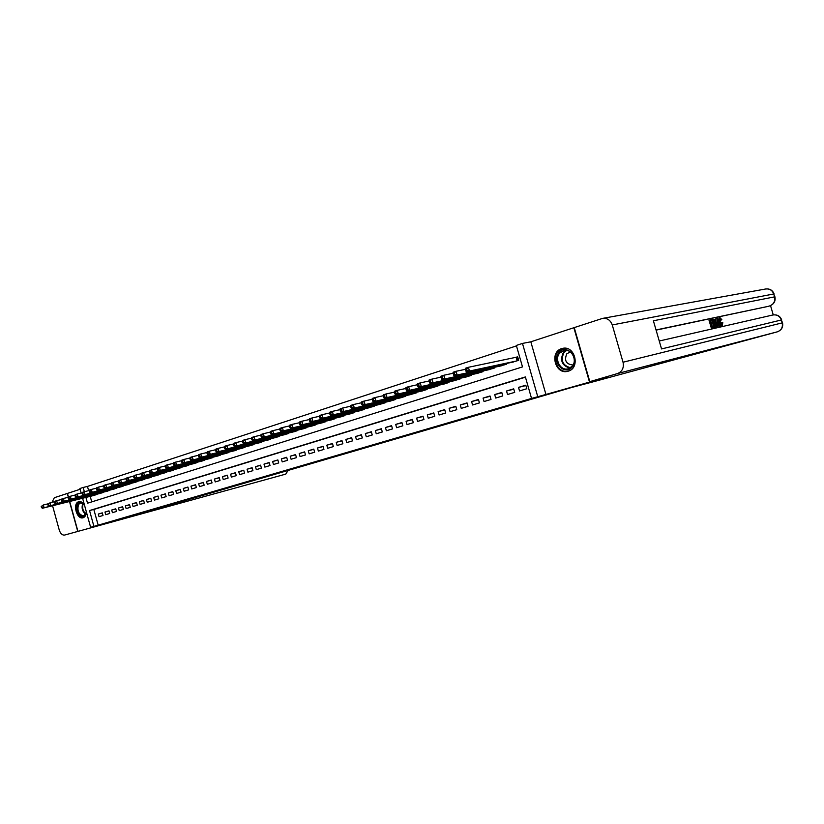 <?xml version="1.0" encoding="UTF-8"?>
<svg xmlns="http://www.w3.org/2000/svg" width="824" height="824" viewBox="0 0 824 824"><rect width="100%" height="100%" fill="white"/><g stroke="black" fill="none" stroke-linecap="round" stroke-linejoin="round"><path stroke-width="1.24" d="M326.706 459.03L311.977 463.016L326.706 459.03M84.398 504.782C82.73 502.341 80.896 501.301 78.919 501.662L78.692 501.723C72.327 503.32 76.694 519.759 82.966 517.802L83.121 517.76C85.099 517.019 86.19 515.072 86.376 511.92M568.189 371.181C580.683 368.05 574.925 345.019 562.493 348.408L561.7 348.624C549.248 351.972 555.201 374.807 567.623 371.325L568.189 371.181M283.013 471.678L298.721 467.198L282.972 471.699M525.444 377.186L93.823 509.448L98.169 525.166L90.619 527.298L82.596 498.252M589.418 381.759L573.854 327.725L530.821 341.806L545.931 394.459L606.886 377.176L136.259 514.846L90.619 527.298M545.931 394.459L531.542 398.435L525.372 376.939L89.548 510.561L93.905 526.33M98.169 525.166L531.542 398.435M313.11 462.995L298.7 466.889L313.079 462.872M311.524 463.469L285.434 470.762L311.524 463.469M80.113 489.271L67.465 493.411L68.464 497.047M69.69 501.476L77.889 531.181M519.532 390.926L526.824 388.743L525.805 385.189L518.523 387.383L519.532 390.926M507.533 394.511L514.712 392.368L513.702 388.835L506.523 390.998L507.533 394.511M495.698 398.054L502.774 395.932L501.775 392.43L494.709 394.562L495.698 398.054M484.048 401.535L491.022 399.455L490.023 395.973L483.06 398.074L484.048 401.535M472.564 404.975L479.434 402.915L478.445 399.465L471.586 401.535L472.564 404.975M461.244 408.354L468.011 406.335L467.043 402.905L460.276 404.945L461.244 408.354M450.089 411.691L456.764 409.693L455.796 406.294L449.121 408.302L450.089 411.691M439.089 414.987L445.671 413.02L444.713 409.631L438.131 411.619L439.089 414.987M428.243 418.221L434.732 416.285L433.784 412.927L427.296 414.884L428.243 418.221M417.552 421.424L423.948 419.509L423.011 416.182L416.614 418.108L417.552 421.424M407.015 424.576L413.318 422.691L412.381 419.385L406.077 421.28L407.015 424.576M396.622 427.687L402.843 425.823L401.906 422.537L395.695 424.412L396.622 427.687M386.363 430.746L392.502 428.913L391.575 425.648L385.447 427.502L386.363 430.746M376.249 433.774L382.305 431.961L381.388 428.727L375.342 430.55L376.249 433.774M366.278 436.761L372.242 434.969L371.336 431.755L365.372 433.548L366.278 436.761M356.432 439.707L362.323 437.946L361.417 434.742L355.535 436.514L356.432 439.707M346.729 442.601L352.538 440.871L351.642 437.688L345.833 439.439L346.729 442.601M337.14 445.475L342.877 443.755L341.981 440.603L336.254 442.323L337.14 445.475M327.684 448.297L333.349 446.608L332.463 443.477L326.809 445.176L327.684 448.297M318.352 451.089L323.945 449.42L323.059 446.309L317.487 447.988L318.352 451.089M309.144 453.849L314.655 452.201L313.789 449.101L308.279 450.759L309.144 453.849M300.06 456.558L305.498 454.941L304.633 451.861L299.194 453.499L300.06 456.558M291.078 459.246L296.455 457.639L295.589 454.58L290.223 456.208L291.078 459.246M282.22 461.893L287.524 460.307L286.67 457.279L281.375 458.875L282.22 461.893M273.475 464.509L278.708 462.944L277.863 459.926L272.631 461.502L273.475 464.509M264.844 467.095L270.014 465.55L269.17 462.552L263.999 464.108L264.844 467.095M256.315 469.649L261.414 468.114L260.58 465.138L255.481 466.672L256.315 469.649M247.89 472.162L252.927 470.659L252.103 467.692L247.066 469.216L247.89 472.162M239.578 474.655L244.553 473.161L243.729 470.216L238.754 471.719L239.578 474.655M231.359 477.106L236.272 475.633L235.458 472.708L230.545 474.191L231.359 477.106M223.242 479.537L228.104 478.085L227.29 475.18L222.439 476.643L223.242 479.537M215.229 481.937L220.029 480.495L219.215 477.611L214.425 479.053L215.229 481.937M207.308 484.296L212.046 482.885L211.243 480.011L206.505 481.443L207.308 484.296M199.48 486.644L204.167 485.243L203.374 482.39L198.687 483.801L199.48 486.644M191.755 488.951L196.38 487.571L195.587 484.728L190.962 486.129L191.755 488.951M184.113 491.238L188.686 489.868L187.903 487.046L183.33 488.426L184.113 491.238M176.563 493.494L181.084 492.144L180.302 489.343L175.79 490.702L176.563 493.494M169.105 495.729L173.565 494.39L172.793 491.598L168.333 492.948L169.105 495.729M161.731 497.933L166.139 496.614L165.377 493.844L160.958 495.173L161.731 497.933M154.438 500.106L158.805 498.808L158.033 496.048L153.676 497.366L154.438 500.106M147.238 502.269L151.544 500.971L150.792 498.232L146.476 499.54L147.238 502.269M140.111 504.391L144.375 503.124L143.623 500.395L139.359 501.682L140.111 504.391M133.076 506.502L137.289 505.246L136.537 502.537L132.324 503.804L133.076 506.502M126.113 508.583L130.274 507.337L129.533 504.649L125.372 505.895L126.113 508.583M119.233 510.643L123.353 509.407L122.611 506.729L118.491 507.975L119.233 510.643M112.425 512.672L116.493 511.457L115.762 508.799L111.693 510.025L112.425 512.672M105.699 514.691L109.726 513.486L108.995 510.839L104.967 512.054L105.699 514.691M102.289 512.858L98.314 514.052L99.035 516.679L103.021 515.484L102.289 512.858M516.473 345.895L87.457 486.428L88.632 490.661M90.207 496.357L91.732 501.888M511.364 362.426L518.677 360.325L517.657 356.771L515.536 357.451M506.441 363.477L506.626 364.156L499.437 366.227M494.575 367.267L494.761 367.926L487.674 369.976M482.895 371.006L483.07 371.645L476.087 373.663M471.38 374.693L471.555 375.311L464.664 377.299M460.029 378.319L460.204 378.927L453.416 380.894M448.843 381.903L449.008 382.491L442.323 384.427M437.812 385.426L437.977 385.993L431.385 387.908M426.945 388.897L427.1 389.453L420.601 391.349M416.223 392.327L416.377 392.873L409.971 394.727M405.655 395.705L405.81 396.231L399.496 398.074M395.242 399.032L395.386 399.547L389.155 401.36M384.963 402.318L385.107 402.823L378.958 404.615M374.827 405.552L368.905 407.818M364.826 408.756L358.986 410.98M354.959 411.897L349.201 414.091M345.235 415.008L339.539 417.171M335.626 418.077L330.012 420.199M326.149 421.105L320.608 423.196M316.807 424.092L311.338 426.152M307.579 427.038L302.171 429.067M298.463 429.943L293.138 431.951M289.471 432.816L284.208 434.794M280.593 435.649L275.401 437.596M271.838 438.44L266.698 440.366M263.186 441.211L258.118 443.106M254.637 443.93L249.631 445.805M246.201 446.629L241.257 448.472M237.868 449.286L232.986 451.109M229.638 451.913L224.818 453.705M221.512 454.508L216.743 456.28M213.478 457.062L208.771 458.813M205.547 459.596L200.902 461.327M197.708 462.099L193.115 463.799M189.963 464.571L185.431 466.25M182.32 467.012L177.83 468.671M174.76 469.423L170.321 471.06M167.282 471.802L162.905 473.419M159.897 474.161L155.571 475.757M152.605 476.488L148.32 478.064M145.385 478.785L141.151 480.351M138.257 481.062L134.065 482.607M131.201 483.307L127.061 484.831M124.239 485.532L120.139 487.036M117.348 487.726L113.3 489.219M110.529 489.899L106.523 491.372M103.793 492.052L99.838 493.504M97.129 494.173L93.215 495.615M81.164 493.051L79.907 488.519L83.172 487.458L84.347 491.712M87.457 486.428L83.172 487.458M85.923 497.428L87.519 503.207L522.498 366.907L516.339 345.431L522.467 343.423L537.732 396.632M530.821 341.806L522.467 343.423M93.823 509.448L89.548 510.561M518.523 387.383L525.908 385.56M506.523 390.998L513.805 389.206M494.709 394.562L501.878 392.791M483.06 398.074L490.126 396.323M471.586 401.535L478.548 399.794M460.276 404.945L467.136 403.224M449.121 408.302L455.878 406.613M438.131 411.619L444.795 409.94M427.296 414.884L433.867 413.226M416.614 418.108L423.093 416.47M406.077 421.28L412.464 419.663M395.695 424.412L401.988 422.815M385.447 427.502L391.658 425.926M375.342 430.55L381.461 428.985M365.372 433.548L371.408 432.013M355.535 436.514L361.489 434.99M345.833 439.439L351.704 437.935M336.254 442.323L342.053 440.84M326.809 445.176L332.525 443.703M317.487 447.988L323.132 446.536M308.279 450.759L313.851 449.327M299.194 453.499L304.695 452.077M290.223 456.208L295.651 454.797M281.375 458.875L286.731 457.485M272.631 461.502L277.925 460.132M263.999 464.108L269.221 462.748M255.481 466.672L260.642 465.333M247.066 469.216L252.154 467.888M238.754 471.719L243.78 470.411M230.545 474.191L235.51 472.904M222.439 476.643L227.342 475.355M214.425 479.053L219.266 477.786M206.505 481.443L211.294 480.186M198.687 483.801L203.415 482.555M190.962 486.129L195.638 484.903M183.33 488.426L187.944 487.211M175.79 490.702L180.343 489.507M168.333 492.948L172.834 491.763M160.958 495.173L165.418 493.998M153.676 497.366L158.084 496.202M146.476 499.54L150.833 498.386M139.359 501.682L143.664 500.549M132.324 503.804L136.578 502.681M125.372 505.895L129.574 504.793M118.491 507.975L122.642 506.873M111.693 510.025L115.803 508.933M104.967 512.054L109.025 510.973M98.314 514.052L102.331 512.991M322.915 460.122L306.992 464.499L322.915 460.122M303.428 465.766L308.773 464.231L303.428 465.766M465.426 369.358L465.859 370.862L467.095 370.46L466.672 368.956L465.426 369.358L465.292 368.297L468.392 367.298L469.464 371.047L466.363 372.046L513.537 361.963M517.709 356.936L468.392 367.298L466.672 368.956M516.555 360.994L469.464 371.047L467.095 370.46M466.363 372.046L465.859 370.862M558.827 352.662C566.17 343.031 580.405 357.997 572.258 366.907C564.78 376.393 550.854 361.499 558.827 352.662M572.124 366.289C577.737 360.315 571.485 348.346 563.915 350.488L559.692 353.115C554.14 359.13 560.413 371.027 568.014 368.833L572.124 366.289M570.239 351.91L566.778 353.846C564.079 360.449 566.036 364.156 572.67 364.97L573.113 364.836M564.028 348.202L557.838 351.611C550.968 359.099 558.754 373.839 568.189 371.119L569.065 370.862M86.304 511.663L85.408 514.907C81.998 521.067 74.067 509.901 77.775 504.237C79.289 502.084 81.164 501.95 83.399 503.814L84.491 505.102M83.966 504.401L80.412 502.99L78.486 504.525C76.972 510.901 78.692 514.691 83.646 515.906L86.149 512.93M79.475 501.569L77.219 503.443C73.985 508.264 78.826 519.068 83.574 517.585M85.037 507.079L85.933 510.313M721.412 324.347L721.319 322.781L722.782 322.648L722.349 325.398L720.639 325.593M718.497 321.03L718.981 318.033L720.021 317.714L721.824 319.65L720.506 320.258L719.826 319.104M718.219 326.242L717.271 318.404L720.681 325.686L719.197 323.544L717.9 323.832L718.219 326.242L716.756 326.345M716.138 321.412L715.809 318.806L716.777 318.517M720.681 325.686L719.259 326.077L717.91 323.914M712.472 320.371L710.71 320.752L711.39 323.101L713.028 322.74L713.285 323.616L711.648 323.976L712.42 326.623L714.254 326.201L714.511 327.087L713.533 327.375L711.256 327.89L709.031 320.258L712.214 319.485L712.472 320.371L710.731 320.835M713.285 323.616L711.668 324.048M773.252 314.912L770.533 305.611M768.205 306.363L656.038 329.95M656.089 330.125L768.04 306.404M715.397 326.943L714.12 327.2M713.852 326.294L713.09 323.678M712.832 322.781L712.163 320.464M589.809 381.646L607.267 377.073L570.826 387.702L594.588 381.44L777.341 331.825L617.506 373.56L589.809 381.646L574.235 327.602L602.457 318.424C607.154 317.879 610.429 320.062 612.263 324.944L623.037 362.23L782.192 322.884L781.348 319.99L661.548 348.933L653.38 320.773L774.581 296.867L773.726 293.972L612.263 324.944M617.506 373.56C622.264 371.583 624.108 367.803 623.037 362.23M714.511 327.087L711.256 327.89M712.235 327.602L710.01 319.959M716.211 326.695L715.108 326.953L712.894 319.341L715.139 319.558L716.519 322.544C717.199 324.811 717.138 326.18 716.334 326.664L715.242 326.994M715.284 325.974L716.489 325.13L716.077 322.627L714.769 320.042L713.584 320.124L715.284 325.974L715.108 322.926L713.625 320.268M715.108 326.953L714.13 327.241M712.894 319.341L712.224 319.547M716.489 325.13L715.52 325.418M716.077 322.627L715.108 322.926M714.769 320.042L713.8 320.34M714.212 319.99L713.594 320.186M717.477 320.773L717.766 322.936L718.816 322.699L717.282 319.331L717.477 320.773M717.766 326.345L716.798 326.634M719.197 323.544L718.229 323.842M720.217 325.789L719.259 326.077M721.464 319.969L720.166 318.61L720.155 321.721L721.989 324.563L722.288 322.493M722.277 325.418C721.288 325.428 720.444 324.223 719.733 321.824L718.971 322.05M719.733 321.824L719.939 317.745L718.981 318.033M52.561 505.74L59.266 530.09C60.471 533.622 62.233 535.291 64.55 535.075L285.743 474.119L287.998 470.607M51.984 502.352L54.343 497.706L67.28 493.473L68.33 497.274L63.438 498.479L64.21 501.27L62.511 501.816L114.515 488.92M69.494 501.517L77.693 531.233M453.138 373.334L453.561 374.817L454.776 374.426L454.354 372.942L453.138 373.334L453.025 372.273L456.074 371.284L457.135 375.013L454.086 375.991L501.569 365.763M465.426 369.317L456.074 371.284L454.354 372.942M504.546 364.816L457.135 375.013L454.776 374.426M454.086 375.991L453.561 374.817M441.036 377.248L441.458 378.721L442.653 378.34L442.231 376.856L441.036 377.248L440.943 376.187L443.951 375.219L445.001 378.906L441.994 379.874L489.775 369.512M453.128 373.272L443.951 375.219L442.231 376.856M492.711 368.586L445.001 378.906L442.653 378.34M441.994 379.874L441.458 378.721M429.119 381.1L429.531 382.563L430.715 382.182L430.303 380.719L429.119 381.1L429.047 380.039L432.003 379.081L433.053 382.748L430.087 383.696L478.157 373.21M441.025 377.155L432.003 379.081L430.303 380.719M481.041 372.293L433.053 382.748L430.715 382.182M430.087 383.696L429.531 382.563M417.387 384.89L417.799 386.343L418.963 385.972L418.551 384.509L417.387 384.89L417.346 383.84L420.25 382.892L421.291 386.528L418.376 387.465L466.703 376.856M429.108 380.987L420.25 382.892L418.551 384.509M469.556 375.95L421.291 386.528L418.963 385.972M418.376 387.465L417.799 386.343M405.83 388.619L406.242 390.071L407.386 389.701L406.984 388.248L405.83 388.619L405.81 387.568L408.673 386.641L409.703 390.257L406.829 391.173L455.425 380.451M417.377 384.757L408.673 386.641L406.984 388.248M458.226 379.555L409.703 390.257L407.386 389.701M406.829 391.173L406.242 390.071M394.459 392.296L394.861 393.738L395.994 393.367L395.582 391.936L394.459 392.296L394.449 391.246L397.271 390.339L398.291 393.913L395.469 394.83L444.301 383.984M405.83 388.475L397.271 390.339L395.582 391.936M447.072 383.108L398.291 393.913L395.994 393.367M395.469 394.83L394.861 393.738M383.242 395.922L383.654 397.343L384.767 396.983L384.365 395.561L383.242 395.922L383.263 394.871L386.044 393.975L387.053 397.529L384.272 398.425L433.342 387.476M394.459 392.131L386.044 393.975L384.365 395.561M436.061 386.611L387.053 397.529L384.767 396.983M384.272 398.425L383.654 397.343M372.211 399.496L372.603 400.907L373.705 400.546L373.303 399.135L372.211 399.496L372.242 398.445L374.982 397.559L375.981 401.082L373.241 401.968L422.527 390.916M383.253 395.736L374.982 397.559L373.303 399.135M425.215 390.061L375.981 401.082L373.705 400.546M373.241 401.968L372.603 400.907M361.334 403.008L361.726 404.409L362.807 404.059L362.416 402.658L361.334 403.008L361.386 401.958L364.084 401.082L365.084 404.594L362.375 405.459L411.866 394.305M372.211 399.29L364.084 401.082L362.416 402.658M414.524 393.46L365.084 404.594L362.807 404.059M362.375 405.459L361.726 404.409M350.612 406.469L351.014 407.859L352.075 407.519L351.683 406.129L350.612 406.469L350.694 405.429L353.352 404.563L354.33 408.045L351.673 408.9L401.36 397.652M361.345 402.792L353.352 404.563L351.683 406.129M403.976 396.818L354.33 408.045L352.075 407.519M351.673 408.9L351.014 407.859M340.054 409.889L340.446 411.269L341.497 410.929L341.105 409.549L340.054 409.889L340.147 408.838L342.774 407.993L343.742 411.444L341.126 412.288L390.998 400.948M350.633 406.232L342.774 407.993L341.105 409.549M393.573 400.124L343.742 411.444L341.497 410.929M341.126 412.288L340.446 411.269M329.651 413.246L330.033 414.616L331.073 414.287L330.682 412.917L329.651 413.246L329.765 412.206L332.34 411.372L333.308 414.802L330.723 415.626L380.781 404.193M340.075 409.631L332.34 411.372L330.682 412.917M383.325 403.389L333.308 414.802L331.073 414.287M330.723 415.626L330.033 414.616M319.393 416.563L319.774 417.923L320.793 417.593L320.412 416.233L319.393 416.563L319.516 415.523L322.071 414.699L323.029 418.108L320.474 418.922L370.697 407.406M329.682 412.978L322.071 414.699L320.412 416.233M373.2 406.603L323.029 418.108L320.793 417.593M320.474 418.922L319.774 417.923M309.278 419.828L309.659 421.188L310.669 420.858L310.288 419.509L309.278 419.828L309.422 418.798L311.936 417.984L312.883 421.363L310.38 422.166L360.747 410.568M319.424 416.285L311.936 417.984L310.288 419.509M363.229 409.786L312.883 421.363L310.669 420.858M310.38 422.166L309.659 421.188M299.318 423.052L299.689 424.391L300.688 424.072L300.307 422.733L299.318 423.052L299.473 422.022L301.945 421.219L302.892 424.576L300.42 425.369L350.942 413.689M309.319 419.54L301.945 421.219L300.307 422.733M353.383 412.917L302.892 424.576L300.688 424.072M300.42 425.369L299.689 424.391M289.492 426.235L289.863 427.563L290.841 427.244L290.46 425.915L289.492 426.235L289.667 425.194L292.108 424.401L293.045 427.738L290.594 428.521L341.26 416.769M299.359 422.743L292.108 424.401L290.46 425.915M343.67 416.007L293.045 427.738L290.841 427.244M290.594 428.521L289.863 427.563M279.799 429.366L280.17 430.684L281.139 430.375L280.757 429.047L279.799 429.366L279.985 428.326L282.395 427.553L283.322 430.859L280.922 431.632L331.712 419.807M289.543 425.915L282.395 427.553L280.757 429.047M334.091 419.056L283.322 430.859L281.139 430.375M280.922 431.632L280.17 430.684M270.241 432.446L270.612 433.764L271.559 433.455L271.189 432.147L270.241 432.446L270.447 431.416L272.826 430.653L273.743 433.939L271.374 434.701L322.287 422.805M279.861 429.036L272.826 430.653L271.189 432.147M324.625 422.063L273.743 433.939L271.559 433.455M271.374 434.701L270.612 433.764M260.817 435.494L261.187 436.802L262.125 436.504L261.754 435.196L260.817 435.494L261.043 434.464L263.381 433.712L264.298 436.978L261.95 437.729L312.986 425.771M270.313 432.106L263.381 433.712L261.754 435.196M315.293 425.029L264.298 436.978L262.125 436.504M261.95 437.729L261.187 436.802M251.526 438.502L251.887 439.8L252.814 439.501L252.453 438.203L251.526 438.502L251.763 437.472L254.07 436.73L254.977 439.964L252.669 440.706L303.809 428.686M260.899 435.144L254.07 436.73L252.453 438.203M306.085 427.965L254.977 439.964L252.814 439.501M252.669 440.706L251.887 439.8M242.359 441.468L242.72 442.756L243.636 442.457L243.265 441.17L242.359 441.468L242.606 440.438L244.882 439.697L245.789 442.921L243.502 443.652L294.745 431.57M251.608 438.141L244.882 439.697L243.265 441.17M297.001 430.849L245.789 442.921L243.636 442.457M243.502 443.652L242.72 442.756M233.316 444.383L233.676 445.671L234.572 445.372L234.212 444.095L233.316 444.383L233.573 443.363L235.819 442.632L236.715 445.836L234.469 446.557L285.794 434.413M242.452 441.087L235.819 442.632L234.212 444.095M288.019 433.712L236.715 445.836L234.572 445.372M234.469 446.557L233.676 445.671M224.396 447.267L224.746 448.544L225.632 448.256L225.282 446.979L224.396 447.267L224.664 446.248L226.878 445.537L227.774 448.709L225.549 449.42L276.967 437.225M233.408 444.002L226.878 445.537L225.282 446.979M279.161 436.524L227.774 448.709L225.632 448.256M225.549 449.42L224.746 448.544M215.589 450.12L215.94 451.377L216.815 451.099L216.465 449.832L215.589 450.12L215.878 449.101L218.061 448.39L218.947 451.542L216.753 452.252L268.253 439.995M224.499 446.876L218.061 448.39L216.465 449.832M270.416 439.305L218.947 451.542L216.815 451.099M216.753 452.252L215.94 451.377M206.906 452.922L207.257 454.178L208.122 453.9L207.772 452.644L206.906 452.922L207.195 451.913L209.358 451.212L210.233 454.343L208.07 455.044L259.642 442.735M215.703 449.719L209.358 451.212L207.772 452.644M261.785 442.055L210.233 454.343L208.122 453.9M208.07 455.044L207.257 454.178M198.327 455.693L198.677 456.939L199.532 456.671L199.181 455.414L198.327 455.693L198.636 454.683L200.768 453.993L201.633 457.104L199.511 457.794L251.145 445.444M207.02 452.52L200.768 453.993L199.181 455.414M253.256 444.775L201.633 457.104L199.532 456.671M199.511 457.794L198.677 456.939M189.87 458.432L190.22 459.668L191.055 459.401L190.715 458.154L189.87 458.432L190.19 457.423L192.291 456.743L193.156 459.833L191.055 460.513L242.75 448.112M198.46 455.281L192.291 456.743L190.715 458.154M244.831 447.453L193.156 459.833L191.055 459.401M191.055 460.513L190.22 459.668M181.517 461.131L181.867 462.357L182.691 462.089L182.351 460.863L181.517 461.131L181.847 460.122L183.927 459.452L184.782 462.522L182.701 463.191L234.459 450.749M190.004 458.01L183.927 459.452L182.351 460.863M236.519 450.1L184.782 462.522L182.691 462.089M182.701 463.191L181.867 462.357M173.277 463.788L173.617 465.014L174.441 464.746L174.101 463.531L173.277 463.788L173.617 462.789L175.667 462.12L176.521 465.179L174.472 465.838L226.27 453.354M181.661 460.698L175.667 462.12L174.101 463.531M228.31 452.706L176.521 465.179L174.441 464.746M174.472 465.838L173.617 465.014M165.14 466.425L165.48 467.641L166.283 467.373L165.954 466.157L165.14 466.425L165.49 465.416L167.509 464.767L168.353 467.805L166.335 468.454L218.175 455.929M173.421 463.356L167.509 464.767L165.954 466.157M220.193 455.291L168.353 467.805L166.283 467.373M166.335 468.454L165.48 467.641M157.106 469.021L157.446 470.226L158.239 469.968L157.909 468.763L157.106 469.021L157.466 468.022L159.465 467.373L160.299 470.391L158.301 471.029L210.192 458.474M165.294 465.982L159.465 467.373L157.909 468.763M212.18 457.845L160.299 470.391L158.239 469.968M158.301 471.029L157.446 470.226M149.175 471.586L149.505 472.78L150.298 472.533L149.968 471.328L149.175 471.586L149.546 470.586L151.513 469.948L152.347 472.945L150.38 473.584L202.292 460.987M157.271 468.568L151.513 469.948L149.968 471.328M204.259 460.358L152.347 472.945L150.298 472.533M150.38 473.584L149.505 472.78M141.347 474.119L141.677 475.304L142.449 475.057L142.119 473.862L141.347 474.119L141.718 473.12L143.664 472.492L144.499 475.469L142.552 476.097L194.495 463.469M149.35 471.122L143.664 472.492L142.119 473.862M196.442 462.851L144.499 475.469L142.449 475.057M142.552 476.097L141.677 475.304M133.612 476.612L133.941 477.796L134.703 477.549L134.374 476.365L133.612 476.612L133.993 475.623L135.919 474.995L136.743 477.961L134.817 478.579L186.791 465.921M141.522 473.646L135.919 474.995L134.374 476.365M188.706 465.313L136.743 477.961L134.703 477.549M134.817 478.579L133.941 477.796M125.969 479.084L126.299 480.258L127.061 480.021L126.731 478.837L125.969 479.084L126.371 478.095L128.266 477.477L129.08 480.423L127.184 481.031L179.179 468.341M133.797 476.148L128.266 477.477L126.731 478.837M181.074 467.733L129.08 480.423L127.061 480.021M127.184 481.031L126.299 480.258M118.429 481.525L118.749 482.689L119.501 482.452L119.181 481.278L118.429 481.525L118.831 480.536L120.706 479.928L121.519 482.854L119.645 483.451L171.65 470.731M126.165 478.61L120.706 479.928L119.181 481.278M173.524 470.144L121.519 482.854L119.501 482.452M119.645 483.451L118.749 482.689M110.972 483.935L111.302 485.089L112.043 484.852L111.714 483.688L110.972 483.935L111.395 482.946L113.238 482.349L114.052 485.254L112.198 485.851L164.213 473.1M118.625 481.041L113.238 482.349L111.714 483.688M166.067 472.512L114.052 485.254L112.043 484.852M112.198 485.851L111.302 485.089M103.618 486.315L103.937 487.468L104.669 487.231L104.349 486.078L103.618 486.315L104.04 485.326L105.863 484.739L106.667 487.623L104.833 488.21L156.869 475.438M111.178 483.441L105.863 484.739L104.349 486.078M158.692 474.861L106.667 487.623L104.669 487.231M104.833 488.21L103.937 487.468M96.346 488.663L96.665 489.806L97.386 489.58L97.067 488.426L96.346 488.663L96.779 487.684L98.581 487.097L99.374 489.971L97.572 490.548L149.608 477.755M103.824 485.82L98.581 487.097L97.067 488.426M151.41 477.178L99.374 489.971L97.386 489.58M97.572 490.548L96.665 489.806M89.157 490.98L89.476 492.124L90.187 491.897L89.878 490.754L89.157 490.98L89.6 490.002L91.382 489.425L92.175 492.278L90.383 492.855L142.418 480.032M96.562 488.168L91.382 489.425L89.878 490.754M144.21 479.465L92.175 492.278L90.187 491.897M90.383 492.855L89.476 492.124M82.06 493.277L82.379 494.41L83.08 494.184L82.771 493.051L82.06 493.277L82.513 492.299L84.275 491.732L85.057 494.565L83.296 495.131L135.321 482.298M89.383 490.476L84.275 491.732L82.771 493.051M137.093 481.731L85.057 494.565L83.08 494.184M83.296 495.131L82.379 494.41M75.046 495.543L75.365 496.676L76.055 496.45L75.746 495.317L75.046 495.543L75.499 494.575L77.25 494.009L78.023 496.831L76.282 497.387L128.307 484.522M82.297 492.773L77.25 494.009L75.746 495.317M130.058 483.966L78.023 496.831L76.055 496.45M76.282 497.387L75.365 496.676M68.124 497.778L68.433 498.901L69.123 498.685L68.804 497.562L68.124 497.778L68.577 496.81L70.308 496.254L71.08 499.056L69.35 499.612L121.375 486.737M75.283 495.028L70.308 496.254L68.804 497.562M123.095 486.181L71.08 499.056L69.123 498.685M69.35 499.612L68.433 498.901M61.275 499.993L61.738 499.025L63.438 498.479L61.275 499.993L61.573 501.116L62.264 500.889L61.955 499.777M116.215 488.375L64.21 501.27L62.264 500.889M62.511 501.816L61.573 501.116M54.497 502.187L54.806 503.289L55.486 503.073L55.177 501.971L54.497 502.187L54.981 501.219L56.66 500.673L57.422 503.443L55.744 503.989L107.728 491.073M61.522 499.478L56.66 500.673L55.177 501.971M109.417 490.538L57.422 503.443L55.486 503.073M55.744 503.989L54.806 503.289M47.813 504.35L48.111 505.452L48.781 505.236L48.482 504.134L47.813 504.35L49.955 502.846L50.717 505.606L49.049 506.132L101.022 493.205M54.755 501.662L49.955 502.846L48.482 504.134M102.691 492.68L50.717 505.606L48.781 505.236M49.049 506.132L48.111 505.452M41.2 506.482L41.499 507.584L42.158 507.368L41.859 506.276L41.2 506.482L43.332 504.988L44.084 507.728L42.436 508.264L94.389 495.317M48.08 503.825L43.332 504.988L41.859 506.276M96.037 494.791L44.084 507.728L42.158 507.368M42.436 508.264L41.499 507.584M516.524 357.235L517.513 360.696M516.143 357.328L517.142 360.809M569.878 368.122C561.824 365.568 559.692 360.284 563.492 352.291L565.923 350.324M566.665 350.406L564.049 352.425C560.371 360.346 562.524 365.454 570.517 367.741M85.603 514.3C82.235 511.313 81.319 507.708 82.833 503.464M83.234 503.752C81.957 507.666 82.822 511.034 85.83 513.857M769.863 305.858C774.014 304.138 775.703 301.141 774.941 296.887L774.581 296.867C775.384 301.203 773.777 304.211 769.75 305.889L769.935 305.828M602.869 318.342L765.548 289.008C769.534 288.534 772.263 290.192 773.726 293.972L774.921 296.805M777.475 331.784C781.626 330.074 783.315 327.087 782.543 322.843L782.192 322.884C783.006 327.221 781.389 330.197 777.341 331.825L777.393 331.804M659.251 341.012L772.902 314.984C777.001 314.428 779.813 316.097 781.348 319.99L782.532 322.802M64.633 535.054L285.66 474.14M505.277 363.724L505.503 364.517M504.906 363.806L505.143 364.63M493.452 367.514L493.669 368.276M493.082 367.597L493.308 368.39M481.803 371.243L482.019 371.984M481.432 371.325L481.649 372.098M470.329 374.92L470.535 375.641M469.948 375.002L470.164 375.754M459.009 378.546L459.205 379.246M458.638 378.628L458.844 379.359M447.854 382.12L448.05 382.789M447.483 382.202L447.679 382.913M436.864 385.632L437.05 386.291M436.483 385.725L436.679 386.404M426.029 389.103L426.204 389.742M425.648 389.186L425.843 389.855M415.337 392.523L415.512 393.141M414.966 392.605L415.152 393.264M404.8 395.901L404.975 396.498M404.429 395.983L404.605 396.612M394.408 399.218L394.583 399.805M394.037 399.31L394.212 399.928M384.159 402.503L384.324 403.07M383.788 402.586L383.953 403.183M374.055 405.738L374.209 406.284M373.674 405.82L373.839 406.407M364.084 408.92L364.239 409.456M363.703 409.013L363.868 409.579M354.248 412.062L354.392 412.587M353.867 412.154L354.021 412.711M344.164 415.255L344.308 415.801M334.585 418.324L334.729 418.849M325.13 421.342L325.274 421.857M568.189 371.119L568.807 370.965M768.153 306.373L769.801 305.879M774.076 293.921C772.572 290.151 769.729 288.513 765.548 289.008M781.688 319.918C780.132 316.025 777.207 314.387 772.902 314.984M715.366 326.953L716.262 326.685"/></g></svg>
